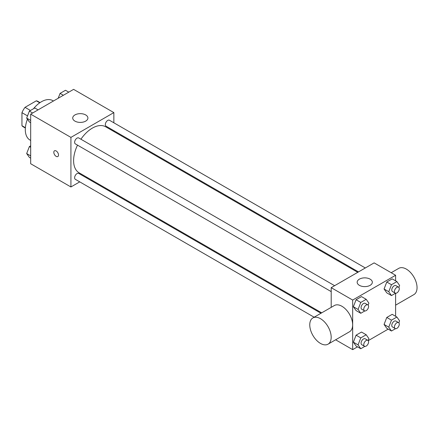<?xml version="1.0" encoding="UTF-8"?>
<svg xmlns="http://www.w3.org/2000/svg" width="439" height="439" viewBox="0 0 439 439"><rect width="100%" height="100%" fill="white"/><g stroke="black" fill="none" stroke-linecap="round" stroke-linejoin="round"><path stroke-width="0.66" d="M30.472 110.491L25.023 107.346L36.316 100.822A14.696 8.484 120 0 1 38.017 101.431L40.053 102.605M25.391 127.694L21.95 125.708A14.696 8.484 120 0 0 23.322 126.876L25.363 128.056M21.95 125.708L21.95 112.669A14.696 8.484 120 0 1 25.023 107.346M27.531 115.891L21.95 112.669M39.757 102.808L36.316 100.822M27.432 119.183A22.768 13.148 120 0 0 25.303 129.648A22.768 13.148 120 0 0 30.022 140.068L30.67 140.447M53.437 101.008L52.79 100.63A22.768 13.148 120 0 0 33.468 108.757M79.744 181.872L70.92 186.965L30.67 163.731L30.67 114.151L73.604 89.364L113.855 112.603L113.855 122.788M87.29 177.515L86.571 177.932M77.511 145.139A26.565 15.338 120 0 0 73.604 160.63A26.565 15.338 120 0 0 79.108 172.79L321.694 312.848M357.769 272.328L105.667 126.783A26.565 15.338 120 0 0 80.924 139.223M113.855 130.679L113.855 131.508M70.92 186.965L70.92 137.391L113.855 112.603M365.319 267.971L109.443 120.242A3.413 1.97 120 0 0 106.814 121.159A3.413 1.97 120 0 0 105.322 124.594A3.413 1.97 120 0 0 106.029 126.158L358.487 271.911M320.975 313.259L78.746 173.41A3.413 1.97 120 0 0 76.117 174.327A3.413 1.97 120 0 0 74.625 177.762A3.413 1.97 120 0 0 75.332 179.326L314.143 317.205M331.204 291.611L75.332 143.882A3.413 1.97 -60 0 1 75.332 139.937A3.413 1.97 -60 0 1 78.746 137.967L334.622 285.696M70.92 137.391L30.67 114.151M74.948 121.126A7.589 4.385 180 0 1 72.72 118.025A7.589 4.385 180 0 1 80.315 113.646A7.589 4.385 180 0 1 87.904 118.025A7.589 4.385 180 0 1 83.218 122.075A7.589 4.385 180 0 1 74.948 121.126M58.513 155.016A3.32 1.915 60 0 1 57.822 156.536A3.32 1.915 60 0 1 54.502 154.616A3.32 1.915 60 0 1 54.502 150.786A3.32 1.915 60 0 1 57.059 151.674A3.32 1.915 60 0 1 58.513 155.016M57.822 156.531A3.32 1.915 60 0 1 54.502 154.616A3.32 1.915 60 0 1 54.502 150.78M331.204 307.355L331.204 287.666L374.138 262.879L395.605 275.269L395.605 280.845M388.197 329.124L368.228 340.653M357.5 346.848L352.671 349.636L335.621 339.791M386.775 292.857L384.065 288.999L386.775 282.014L392.197 278.88L386.775 282.014L384.065 288.999L386.775 292.857L391.473 295.568L388.762 291.71L391.473 284.724L396.894 281.591L399.605 285.449L398.848 287.391M356.078 346.025L353.368 342.168L356.078 335.182L361.5 332.049L356.078 335.182L353.368 342.168L356.078 346.025L360.776 348.736L358.065 344.878L360.776 337.893L366.197 334.759L368.908 338.617L368.151 340.565M395.605 293.236L395.605 316.294M352.671 349.636L352.671 300.056L395.605 275.269M386.775 328.301L384.065 324.443L386.775 317.457L392.197 314.329L386.775 317.457L384.065 324.443L386.775 328.301L391.473 331.011L388.762 327.154L391.473 320.168L396.894 317.04L399.605 320.893L398.848 322.841M356.078 310.576L353.368 306.724L356.078 299.733L361.5 296.605L356.078 299.733L353.368 306.724L356.078 310.576L360.776 313.287L358.065 309.435L360.776 302.444L366.197 299.316L368.908 303.173L368.151 305.116M352.671 300.056L331.204 287.666M359.382 285.339A7.589 4.385 180 0 1 357.159 282.244A7.589 4.385 180 0 1 364.749 277.86A7.589 4.385 180 0 1 372.338 282.244A7.589 4.385 180 0 1 367.652 286.288A7.589 4.385 180 0 1 359.382 285.339M312.897 317.924L334.364 305.528A15.151 8.747 60 0 1 346.036 309.588A15.151 8.747 60 0 1 352.649 324.833A15.151 8.747 60 0 1 349.51 331.769L328.048 344.165A15.151 8.747 60 0 1 312.897 335.418A15.151 8.747 60 0 1 312.897 317.924A15.151 8.747 60 0 1 324.569 321.985A15.151 8.747 60 0 1 331.182 337.229A15.151 8.747 60 0 1 328.048 344.165M395.605 305.16L413.911 294.585A15.151 8.747 -120 0 0 413.911 277.097A15.151 8.747 -120 0 0 398.766 268.35L391.187 272.723M364.831 310.944L360.776 313.287M367.877 304.891L365.193 303.344A3.413 1.97 120 0 0 362.559 304.26A3.413 1.97 120 0 0 361.072 307.695A3.413 1.97 120 0 0 361.78 309.259L364.463 310.807A3.413 1.97 120 0 0 367.877 308.836A3.413 1.97 120 0 0 367.877 304.891A3.413 1.97 120 0 0 365.243 305.807A3.413 1.97 120 0 0 363.755 309.248A3.413 1.97 120 0 0 364.463 310.807M358.065 309.435L353.368 306.724M360.776 302.444L356.078 299.733M366.197 299.316L361.5 296.605M395.534 293.225L391.473 295.568M398.574 287.172L395.89 285.619A3.413 1.97 120 0 0 393.256 286.535A3.413 1.97 120 0 0 391.769 289.976A3.413 1.97 120 0 0 392.477 291.534L395.16 293.087A3.413 1.97 120 0 0 398.574 291.112A3.413 1.97 120 0 0 398.574 287.172A3.413 1.97 120 0 0 395.94 288.083A3.413 1.97 120 0 0 394.452 291.523A3.413 1.97 120 0 0 395.16 293.087M388.762 291.71L384.065 288.999M391.473 284.724L386.775 282.014M396.894 281.591L392.197 278.88M364.831 346.393L360.776 348.736M367.877 340.34L365.193 338.793A3.413 1.97 120 0 0 362.559 339.704A3.413 1.97 120 0 0 361.072 343.144A3.413 1.97 120 0 0 361.78 344.708L364.463 346.256A3.413 1.97 120 0 0 367.877 344.286A3.413 1.97 120 0 0 367.877 340.34A3.413 1.97 120 0 0 365.243 341.257A3.413 1.97 120 0 0 363.755 344.692A3.413 1.97 120 0 0 364.463 346.256M358.065 344.878L353.368 342.168M360.776 337.893L356.078 335.182M366.197 334.759L361.5 332.049M395.534 328.668L391.473 331.011M398.574 322.616L395.89 321.068A3.413 1.97 120 0 0 393.256 321.985A3.413 1.97 120 0 0 391.769 325.42A3.413 1.97 120 0 0 392.477 326.984L395.16 328.531A3.413 1.97 120 0 0 398.574 326.561A3.413 1.97 120 0 0 398.574 322.616A3.413 1.97 120 0 0 395.94 323.532A3.413 1.97 120 0 0 394.452 326.967A3.413 1.97 120 0 0 395.16 328.531M388.762 327.154L384.065 324.443M391.473 320.168L386.775 317.457M396.894 317.04L392.197 314.329M30.67 122.706L29.38 121.96L26.669 118.107L29.38 111.116L34.802 107.989L38.078 109.876M30.67 120.412L26.669 118.107M32.656 113.01L29.38 111.116M58.189 98.265L60.077 93.392L65.504 90.264L68.775 92.152M63.353 95.285L60.077 93.392M30.67 158.155L29.38 157.409L26.669 153.551L29.38 146.566L30.67 145.819M30.67 155.861L26.669 153.551M30.67 147.306L29.38 146.566"/></g></svg>
